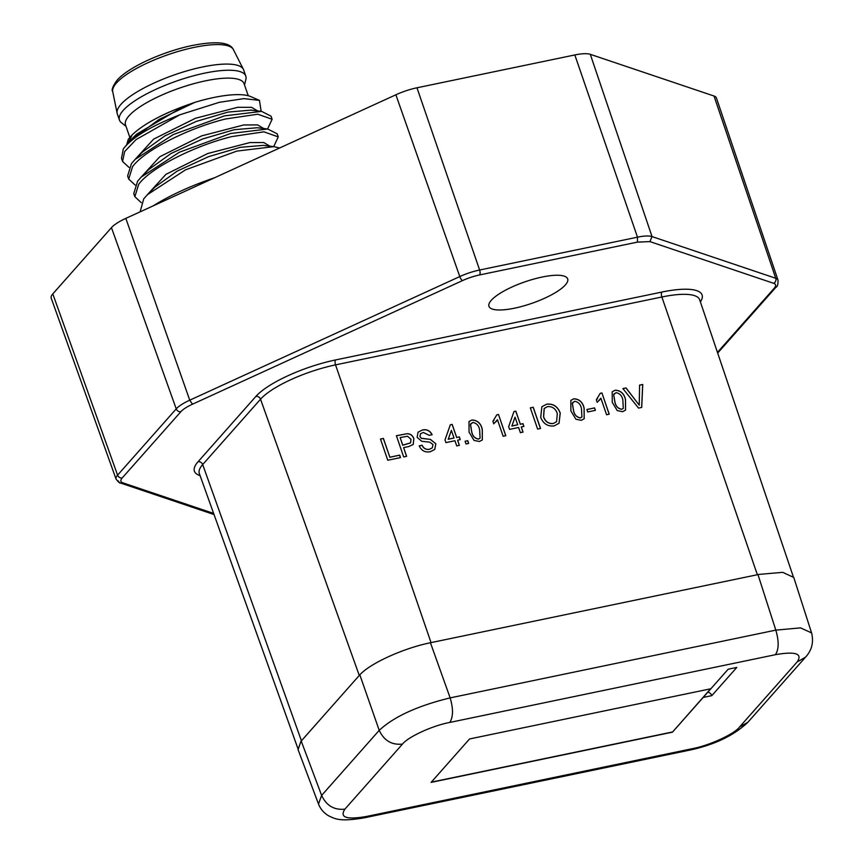<?xml version="1.0" encoding="UTF-8"?>
<svg xmlns="http://www.w3.org/2000/svg" width="863" height="863" viewBox="0 0 863 863"><rect width="100%" height="100%" fill="white"/><g stroke="black" fill="none" stroke-linecap="round" stroke-linejoin="round"><path stroke-width="1.29" d="M542.093 277.055A41.683 11.284 -19.2 0 1 567.681 278.911A41.683 11.284 -19.2 0 1 514.542 308.177A41.683 11.284 -19.2 0 1 488.954 306.322A41.683 11.284 -19.2 0 1 542.093 277.055M214.456 177.81A96.936 26.246 160.8 0 0 153.172 205.869M278.253 136.893L277.163 133.787L267.713 129.008L230.648 133.485L179.385 152.222L141.273 177.055L137.605 181.176L133.765 193.603L134.855 196.71L138.695 184.294C150.928 167.551 195.75 145.34 231.737 136.602L263.916 131.834L278.253 136.893L273.711 146.613M141.23 202.632L134.855 196.71M279.58 148.005L273.862 146.634L236.786 151.111L185.534 169.838L147.422 194.671L143.743 198.803L140.119 211.845M259.45 100.378L250.755 96.591A67.562 18.296 160.8 0 0 213.539 97.551A67.562 18.296 160.8 0 0 194.952 102.319L159.072 119.45L130.119 140.669L123.323 148.857L121.489 158.35L122.578 161.467L124.606 151.64L136.041 139.59L179.838 114.801L219.299 102.319L243.916 98.63L259.45 100.378L261.144 111.327M128.954 167.379L122.578 161.467M123.323 148.857C132.125 137.497 150.96 126.149 179.838 114.801M272.115 119.267L271.025 116.16L261.608 111.381L224.509 115.858L173.236 134.596L135.124 159.439L131.467 163.56L127.627 175.976L128.716 179.094L132.557 166.667C144.79 149.925 189.612 127.713 225.599 118.975L257.778 114.207L272.115 119.267L267.573 128.986M135.092 185.006L128.716 179.094M128.458 142.406L132.212 134.822L128.296 139.234L126.883 144.164M248.264 95.739L244.046 83.625A62.762 16.99 160.8 0 0 205.513 80.842A62.762 16.99 160.8 0 0 125.502 124.908L129.817 137.314M176.484 109.126A62.762 16.99 160.8 0 0 153.463 119.946M244.531 85.005L245.879 79.342A66.883 18.112 160.8 0 0 245.793 76.106A66.883 18.112 160.8 0 0 204.725 73.128A66.883 18.112 160.8 0 0 119.461 120.097A66.883 18.112 160.8 0 0 121.403 122.697L125.976 126.289M245.793 76.106L243.646 69.935A66.883 18.112 160.8 0 0 243.388 69.32A66.883 18.112 160.8 0 0 202.578 66.969A66.883 18.112 160.8 0 0 117.141 113.29A66.883 18.112 160.8 0 0 117.314 113.927L119.461 120.097M430.486 451.662C425.351 452.784 421.586 450.842 419.202 445.847L422.115 445.232C423.69 448.501 426.149 449.839 429.515 449.235L432.341 447.789L432.967 444.553L429.774 442.147L421.759 441.295L417.131 437.336L418.048 432.212L422.309 430.033C426.678 429.019 429.947 430.583 432.136 434.693L429.213 435.308L423.269 432.46L420.518 433.744L419.979 436.538L421.371 438.264L430.486 439.418L435.837 443.798L434.79 449.386L430.486 451.662M468.674 443.431L466.02 443.981L465.081 441.252L467.735 440.702L468.674 443.431M498.501 414.477L505.794 435.696L503.151 436.257L497.455 419.709L493.765 423.841L492.902 421.327L496.797 414.833L498.501 414.477L505.718 435.718M540.54 428.469L537.627 429.084L530.324 407.854L533.237 407.25L540.54 428.469M575.891 419.224L570.885 410.939L570.842 400.378L573.819 398.803C579.31 399.03 582.752 402.158 584.143 408.188L584.186 418.76L581.209 420.303L575.891 419.224M601.932 392.956L609.224 414.186L606.581 414.736L600.885 398.199L597.196 402.32L596.333 399.806L600.227 393.312L601.932 392.956L609.149 414.197M641.705 407.433L638.544 408.091L622.903 388.598L626.063 387.94L639.235 405.168L639.591 385.125L642.752 384.466L641.705 407.433M400.508 457.606L387.778 460.249L380.486 439.03L383.399 438.426L389.86 457.196L399.666 455.157L400.508 457.606M617.261 410.615L612.255 402.341L612.212 391.77L615.19 390.205C620.68 390.421 624.132 393.55 625.524 399.58L625.556 410.152L622.579 411.694L617.261 410.615M595.405 410.357L587.714 411.953L586.872 409.504L594.564 407.908L595.405 410.357M554.154 425.934C547.757 426.602 543.28 423.755 540.702 417.368L541.888 406.721L546.689 404.164C553.237 403.506 557.746 406.462 560.238 413.043L559.062 423.226L554.154 425.934M523.032 432.115L520.389 432.665L518.609 427.498L509.591 429.375L508.652 426.656L513.97 411.554L515.837 411.166L520.324 424.229L522.978 423.668L523.906 426.398L521.263 426.948L523.032 432.115M474.046 440.41L469.051 432.126L468.997 421.565L471.975 419.99C477.476 420.216 480.918 423.345 482.309 429.375L482.341 439.947L479.375 441.489L474.046 440.41M459.386 445.362L456.732 445.912L454.952 440.734L445.944 442.611L445.006 439.893L450.324 424.79L452.18 424.402L456.678 437.465L459.321 436.915L460.259 439.634L457.606 440.184L459.386 445.362M406.613 456.333L403.69 456.948L396.397 435.718L407.131 433.701C410.421 433.755 412.665 435.394 413.873 438.62L413.215 444.456L408.684 446.57L403.614 447.627L406.613 456.333M717.444 352.384L774.251 288.22A23.463 6.354 160.8 0 0 773.626 283.301L649.904 241.608L637.423 242.115L479.558 274.952A23.463 6.354 160.8 0 0 462.536 280.583L192.492 404.197A23.463 6.354 160.8 0 0 180.906 411.662L122.244 477.919A23.463 6.354 160.8 0 0 122.87 482.849L213.636 513.431M180.906 411.662A3.873 3.366 -138.5 0 1 176.235 408.879L111.456 227.638L52.805 293.905L117.584 475.146A3.873 3.366 -138.5 0 0 122.244 477.919M462.536 280.583A3.873 1.23 -114.6 0 1 459.796 276.57L395.88 94.779L125.825 218.382L189.741 400.184L192.492 404.197M637.423 242.115L637.487 237.174L574.834 54.952L416.969 87.789L479.623 270.011A3.873 1.618 -101.8 0 1 479.558 274.952M774.251 288.22A3.873 3.366 41.5 0 0 775.923 287.26C777.444 286.807 778.135 284.412 777.995 280.087A27.336 7.4 -19.2 0 0 775.751 278.274L714.025 96.02L590.303 54.326L652.029 236.581L649.904 241.608M430.432 642.741L429.569 642.924C402.622 648.566 369.947 663.528 359.828 674.844L379.224 730.346C393.938 716.668 417.573 705.848 450.152 697.887L430.432 642.741L758.825 574.424L782.698 572.331L793.507 577.347L699.656 299.752A61.51 16.656 160.8 0 0 661.867 296.991L757.369 574.726M431.047 642.611L335.545 364.876A61.51 16.656 160.8 0 0 260.529 399.213L202.686 464.564A61.51 16.656 160.8 0 0 199.31 473.453L298.188 749.311L300.896 741.414L359.267 675.459L260.529 399.213A3.873 3.366 41.5 0 0 255.869 396.441A65.394 17.702 -19.2 0 1 335.61 359.936L661.932 292.05A65.394 17.702 -19.2 0 1 700.378 301.921M714.025 96.02A29.083 7.875 -19.2 0 1 716.419 97.951L777.995 280.087M773.626 283.301A3.873 3.528 108.6 0 0 775.751 278.274L652.029 236.581A27.336 7.4 -19.2 0 0 637.487 237.174L479.623 270.011A27.336 7.4 -19.2 0 0 459.796 276.57L189.741 400.184A27.336 7.4 -19.2 0 0 176.235 408.879L117.584 475.146A27.336 7.4 -19.2 0 0 116.074 479.094L51.197 298.102A29.083 7.875 -19.2 0 1 52.805 293.905M111.456 227.638A29.083 7.875 -19.2 0 1 125.825 218.382M395.88 94.779A29.083 7.875 -19.2 0 1 416.969 87.789M574.834 54.952A29.083 7.875 -19.2 0 1 590.303 54.326M757.973 574.596L775.815 630.13L800.519 627.876L811.587 632.924L793.712 577.282M364.369 817.8L690.033 750.055L692.223 748.696L366.559 816.452L364.369 817.79C338.706 822.256 334.477 818.286 329.461 816.258C324.337 813.55 320.68 809.462 318.49 804.003L321.629 795.416L379.224 730.346C384.067 740.637 391.824 745.211 402.492 744.079C407.951 737.045 432.104 725.707 449.774 722.439L775.449 654.683C795.621 651.187 802.838 653.625 797.11 661.986L805.481 657.207C811.835 650.346 813.874 642.255 811.587 632.924M672.45 732.169L710.885 688.75L469.548 738.965L431.112 782.385L672.45 732.169L710.616 688.814M710.885 688.75L728.178 669.213L736.797 667.423L711.813 695.643L703.194 697.433M711.813 695.643A4.844 4.196 41.5 0 0 707.876 692.158M257.638 110.917L251.478 107.303L237.649 107.314L195.448 118.274L153.646 139.116L134.606 159.968M263.776 128.533L257.616 124.919L243.776 124.941L201.586 135.901L159.784 156.742L140.745 177.595M269.925 146.16L263.765 142.546L249.925 142.568L207.724 153.517L165.923 174.358L146.883 195.221M194.952 102.319L183.916 106.214L136.494 134.261L130.119 140.669M147.422 194.671L154.898 187.142L177.249 171.09L208.663 156.624L240.313 147.336L263.312 145.372L273.862 146.634M141.273 177.055L148.76 169.526L171.09 153.474L202.503 139.008L234.153 129.72L257.163 127.746L267.713 129.008M135.124 159.439L142.611 151.91L164.952 135.847L196.376 121.381L228.037 112.082L251.047 110.13L261.608 111.381M132.212 134.822C142.686 124.822 159.925 115.286 183.916 106.214M431.317 782.148L672.385 731.997M380.507 439.084L383.399 438.426M383.334 438.49L389.86 457.196M389.796 457.271L399.666 455.157M399.601 455.233L400.432 457.627M622.946 388.641L626.063 387.94M625.999 388.005L639.235 405.168M639.591 385.178L642.752 384.466M642.687 384.542L641.64 407.444M612.18 391.802L615.19 390.205M615.125 390.27C620.616 390.497 624.068 393.614 625.459 399.645L625.524 399.58M625.459 399.645L625.524 410.184M621.673 409.321L623.291 408.382L622.859 400.119C622.083 395.804 619.796 393.312 615.999 392.654L613.69 394.758L614.844 401.845C615.621 406.149 617.897 408.641 621.673 409.321L623.259 408.415M613.69 394.758L614.909 401.78C615.686 406.074 617.962 408.566 621.738 409.245M614.359 393.571L613.755 394.682M599.289 400.41L600.885 398.199M596.333 399.817L597.476 398.706M600.216 393.377L601.867 393.032M586.894 409.558L594.564 407.908M594.499 407.972L595.319 410.367M570.81 400.41L573.819 398.803M573.755 398.879C579.246 399.094 582.687 402.223 584.078 408.253L584.143 408.188M584.078 408.253L584.154 418.792M573.021 402.147L572.32 403.355L573.474 410.454C574.251 414.758 576.527 417.239 580.303 417.929L581.921 416.991L581.489 408.728C580.702 404.413 578.415 401.921 574.629 401.263L572.385 403.291L573.539 410.389C574.316 414.682 576.592 417.174 580.368 417.854L581.921 416.991M541.856 406.753L546.689 404.164M546.624 404.229C553.172 403.571 557.681 406.538 560.173 413.107L560.238 413.043M560.173 413.107L559.03 423.269M553.237 423.56L556.57 421.716L557.315 413.625C555.653 408.652 552.396 406.311 547.541 406.602L544.165 408.49L543.561 416.872C545.265 421.683 548.49 423.916 553.237 423.56L556.538 421.748M544.229 408.426L543.625 416.797C545.33 421.619 548.555 423.841 553.302 423.485M530.346 407.908L533.237 407.25M533.172 407.325L540.454 428.49M513.949 411.608L515.837 411.166M515.772 411.23L520.324 424.229M520.26 424.294L522.978 423.668M522.913 423.744L523.83 426.408M522.956 432.136L521.263 426.948M515.038 417.131L511.867 426.042L517.671 424.779L515.038 417.131L511.932 425.966L517.671 424.779M495.858 421.921L497.455 419.709M492.902 421.338L494.046 420.216M496.786 414.887L498.436 414.553M468.965 421.597L471.975 419.99M471.91 420.065C477.412 420.281 480.853 423.409 482.244 429.44L482.309 429.375M482.244 429.44L482.309 439.979M471.187 423.334L470.475 424.542L471.63 431.64C472.406 435.944 474.682 438.426 478.469 439.116L480.055 438.21M470.54 424.477L471.694 431.576C472.471 435.869 474.747 438.361 478.534 439.04L480.087 438.177L479.655 429.914C478.868 425.599 476.581 423.107 472.795 422.449L470.475 424.542M465.103 441.306L467.735 440.702M467.67 440.777L468.587 443.442M450.303 424.855L452.18 424.402M452.115 424.477L456.678 437.465M456.613 437.541L459.321 436.915M459.256 436.98L460.173 439.655M459.299 445.373L457.606 440.184M451.392 430.367L448.21 439.278L454.024 438.016L451.392 430.367L448.275 439.213L454.024 438.016M419.224 445.901L422.115 445.232M422.05 445.308C423.625 448.577 426.085 449.903 429.45 449.31L429.515 449.235M429.45 449.31L432.309 447.821M418.016 432.244L422.309 430.033M422.244 430.108C426.613 429.094 429.882 430.648 432.072 434.769M420.454 433.819L419.979 436.538M419.914 436.613L421.371 438.264M421.306 438.328L430.486 439.418M430.421 439.483L435.837 443.798M435.772 443.873L434.758 449.429M396.419 435.772L407.131 433.701M407.066 433.765C410.357 433.819 412.6 435.47 413.809 438.695L413.873 438.62M413.809 438.695L413.183 444.488M406.527 456.354L403.614 447.627M400.152 437.563L402.708 445.254L410.561 442.892L410.993 439.31L407.541 436.225L400.152 437.563L402.773 445.179L410.626 442.816M112.719 91.618C111.262 90.097 112.719 86.289 117.088 80.205C129.04 66.667 163.215 51.607 191.802 45.577C220.896 39.849 230.723 43.84 233.388 49.601A63.927 17.314 160.8 0 0 194.38 47.346A63.927 17.314 160.8 0 0 116.419 83.031A63.927 17.314 160.8 0 0 112.719 91.618L117.141 113.29M661.932 292.05A3.873 1.618 78.2 0 0 661.867 296.991L335.545 364.876A3.873 1.618 78.2 0 1 335.61 359.936M200.076 475.599A65.394 17.702 -19.2 0 1 198.026 461.781L255.869 396.441M122.87 482.849A3.873 3.528 108.6 0 1 120.41 482.989L120.41 482.989A3.873 3.528 108.6 0 1 118.317 480.885M301.424 740.81L202.686 464.564A3.873 3.366 41.5 0 0 198.026 461.781M775.449 654.683C778.922 649.343 779.052 641.155 775.815 630.13L450.152 697.887C453.388 708.911 453.258 717.088 449.774 722.439M301.209 741.058L321.629 795.416C326.462 805.708 334.218 810.281 344.898 809.149L402.492 744.079M366.559 816.452C346.581 819.936 339.364 817.498 344.898 809.149M690.033 750.055C714.618 744.747 733.906 735.481 747.887 722.277L739.505 727.056C734.467 733.982 709.224 745.621 692.223 748.696M797.11 661.986L739.505 727.056M130.065 138.026L130.766 140.033M717.671 353.064L775.923 287.26M116.074 479.094C118.458 482.147 119.903 483.453 120.41 482.989L214.035 514.542M318.49 803.992L298.037 749.537M747.887 722.277L805.481 657.207M233.388 49.601L243.388 69.32"/></g></svg>
